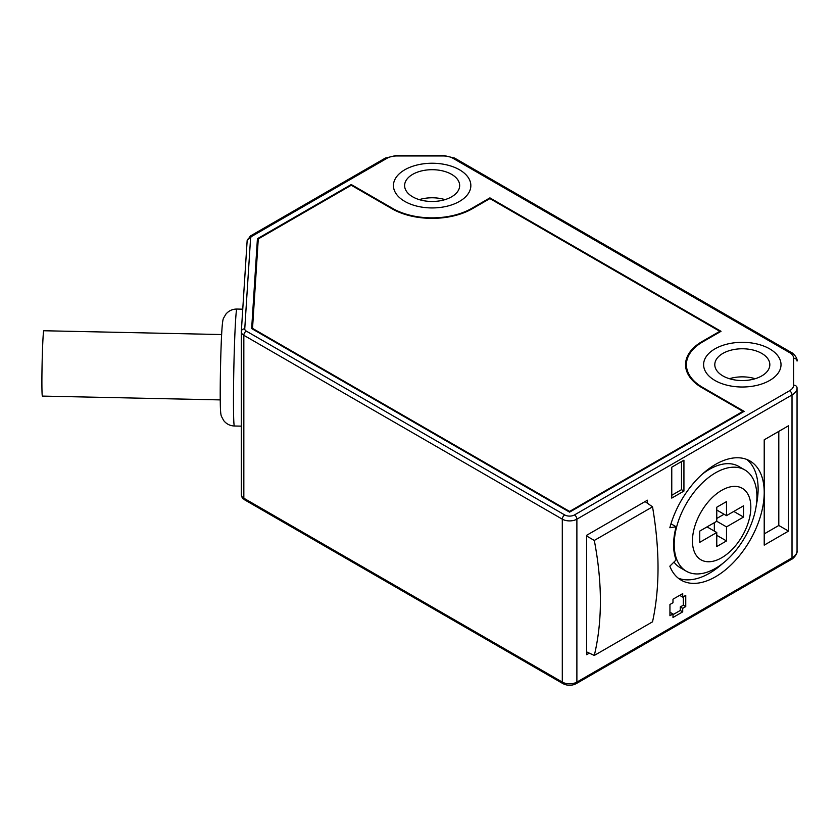 <?xml version="1.0" encoding="UTF-8"?>
<svg xmlns="http://www.w3.org/2000/svg" width="839" height="839" viewBox="0 0 839 839"><rect width="100%" height="100%" fill="white"/><g stroke="black" fill="none" stroke-linecap="round" stroke-linejoin="round"><path stroke-width="1.26" d="M404.776 201.391A38.699 22.349 180 0 1 393.439 185.587A38.699 22.349 180 0 1 417.329 164.947A38.699 22.349 180 0 1 459.51 169.782A38.699 22.349 180 0 1 470.847 185.587A38.699 22.349 180 0 1 446.956 206.237A38.699 22.349 180 0 1 404.776 201.391A38.699 22.349 0 0 0 446.956 206.237A38.699 22.349 0 0 0 470.847 185.587A38.699 22.349 0 0 0 459.51 169.782A38.699 22.349 0 0 0 417.329 164.947A38.699 22.349 0 0 0 393.439 185.587A38.699 22.349 0 0 0 404.776 201.391M714.943 380.466A38.699 22.349 180 0 1 703.606 364.661A38.699 22.349 180 0 1 727.507 344.021A38.699 22.349 180 0 1 769.678 348.867A38.699 22.349 180 0 1 781.015 364.661A38.699 22.349 180 0 1 757.124 385.311A38.699 22.349 180 0 1 714.943 380.466A38.699 22.349 0 0 0 757.124 385.311A38.699 22.349 0 0 0 781.015 364.661A38.699 22.349 0 0 0 769.678 348.867A38.699 22.349 0 0 0 727.507 344.021A38.699 22.349 0 0 0 703.606 364.661A38.699 22.349 0 0 0 714.943 380.466M686.407 370.345L686.407 364.661A55.909 32.281 0 0 1 702.778 341.84L721.026 331.311L489.924 197.878L471.675 208.408A55.909 32.281 0 0 1 392.61 208.408L351.258 184.538L257.426 238.706L251.658 328.573L569.597 512.136L744.141 411.362L702.778 387.482L702.778 388.184M686.407 364.661A55.909 32.281 0 0 0 702.778 387.482M257.426 238.706L257.426 252.13M252.529 329.014L252.529 328.385L569.597 511.433L742.924 411.362L702.17 387.838A56.769 32.773 180 0 1 685.547 364.661A56.769 32.773 180 0 1 702.17 341.483L719.81 331.311L489.924 198.581L472.284 208.764A56.769 32.773 180 0 1 392.002 208.764L351.258 185.241L258.276 238.926L252.529 328.385M351.258 184.538L351.258 185.241M244.757 328.867A5.16 2.978 0 0 0 246.267 331.08L564.731 514.947A6.88 3.975 0 0 0 574.453 514.947L789.583 390.743A13.76 7.95 0 0 0 793.61 385.132L793.61 358.243A13.76 7.95 0 0 0 789.583 352.621L452.997 158.298A13.76 7.95 0 0 0 443.265 155.97L396.7 155.97A13.76 7.95 0 0 0 386.968 158.298L252.078 236.179A5.16 2.978 0 0 0 250.578 238.171L244.757 328.867A3.44 2.811 -176.3 0 0 241.317 331.457A3.44 2.811 -176.3 0 0 241.317 331.604A8.6 4.961 0 0 0 241.307 331.783A8.6 4.961 0 0 0 243.834 335.296L562.298 519.163A10.32 5.957 0 0 0 576.886 519.163L792.016 394.959A17.2 9.932 0 0 0 797.05 387.933L797.05 550.866A17.2 9.932 180 0 1 792.016 557.883L576.886 682.086A10.32 5.957 180 0 1 562.298 682.086L243.834 498.219A8.6 4.961 180 0 1 241.307 494.706A8.6 4.961 180 0 1 241.317 494.528L241.317 331.971M647.435 503.232L647.435 500.201L586.618 535.313L586.618 654.693L589.314 653.141M788.534 531.097L764.214 545.14L764.214 492.472A68.808 39.727 120 0 0 749.961 460.978A68.808 39.727 120 0 0 669.837 527.741L676.119 526.756A59.349 34.263 120 0 0 676.119 559.907L669.837 566.178A68.808 39.727 120 0 0 681.153 580.158A68.808 39.727 120 0 0 734.177 561.721A68.808 39.727 120 0 0 764.214 492.472L764.214 439.804L788.534 425.761L788.534 531.097L778.802 525.476L778.802 431.382M683.932 460.171L671.766 467.187L671.766 498.093L683.932 491.067L683.932 460.171M682.715 593.603L672.983 599.214L672.983 602.727L669.942 604.489L669.942 615.721L672.983 613.97L672.983 617.473L682.715 611.862L682.715 608.348L685.757 606.587L685.757 595.354L682.715 597.106L682.715 593.603M221.643 334.541L43.806 330.744A32.679 0.986 91.2 0 0 43.104 336.733A32.679 0.986 91.2 0 0 41.95 373.303A32.679 0.986 91.2 0 0 42.401 396.092L220.248 399.899M489.924 197.878L489.924 198.581M676.119 526.756L670.98 523.788M678.248 578.165A68.808 39.727 120 0 0 722.757 563.43M756.275 505.361A68.808 39.727 120 0 0 746.783 459.457M673.969 562.046A58.489 33.77 120 0 0 680.23 567.699L686.312 571.212A58.489 33.77 120 0 0 731.377 555.544A58.489 33.77 120 0 0 756.914 496.688A58.489 33.77 120 0 0 744.801 469.913A58.489 33.77 120 0 0 699.726 485.582A58.489 33.77 120 0 0 674.199 544.438A58.489 33.77 120 0 0 686.312 571.212M744.801 469.913L738.719 466.4A58.489 33.77 120 0 0 702.274 474.182M692.448 540.924A41.289 23.838 120 0 0 721.634 557.788A41.289 23.838 120 0 0 750.832 507.217A41.289 23.838 120 0 0 721.634 490.364A41.289 23.838 120 0 0 692.448 540.924M743.532 505.812L726.501 515.649L726.501 501.607L716.768 507.217L716.768 521.271L699.747 531.097L699.747 542.33L716.768 532.503L716.768 546.546L726.501 540.935L726.501 526.882L743.532 517.055L743.532 505.812M726.501 515.649L716.768 510.028M743.532 517.055L733.8 511.433M726.501 526.882L716.768 521.271M716.768 518.46L724.067 514.244M726.501 540.935L716.768 535.313M714.335 531.097L714.335 522.666M716.768 532.503L707.036 526.882M764.214 533.908L778.802 525.476M683.932 491.067L681.499 489.661L681.499 461.576M671.766 495.283L681.499 489.661M682.715 597.106L680.282 595.711L680.282 595.008M672.983 614.662L680.282 610.456L680.282 606.943L683.324 605.192L683.324 596.76M669.942 612.91L670.55 612.564L672.983 613.97M685.757 606.587L683.324 605.192M682.715 608.348L680.282 606.943M682.715 611.862L680.282 610.456M742.924 411.362L742.924 412.064M569.597 511.433L569.597 512.136M719.81 331.311L719.81 332.003M761.781 375.903A27.519 15.889 0 0 0 769.835 364.661A27.519 15.889 0 0 0 752.845 349.978A27.519 15.889 0 0 0 722.851 353.429A27.519 15.889 0 0 0 714.797 364.661A27.519 15.889 0 0 0 731.786 379.343A27.519 15.889 0 0 0 761.781 375.903M755.184 378.704A27.519 15.889 0 0 0 729.437 378.704M451.602 196.819A27.519 15.889 0 0 0 459.667 185.587A27.519 15.889 0 0 0 442.677 170.904A27.519 15.889 0 0 0 412.683 174.355A27.519 15.889 0 0 0 404.618 185.587A27.519 15.889 0 0 0 421.608 200.269A27.519 15.889 0 0 0 451.602 196.819M445.016 199.63A27.519 15.889 0 0 0 419.269 199.63M586.618 651.893L594.306 655.448L652.532 621.825C659.853 588.181 659.853 549.849 652.532 506.829L645.076 501.565M594.306 655.448C602.423 621.332 602.423 583 594.306 540.442L586.618 536.016M652.532 506.829L594.306 540.442M392.61 208.408L392.61 209.11M797.05 550.866C797.826 554.506 791.785 559.76 791.303 559.456A3.44 1.982 -120 0 0 792.016 557.883L792.016 394.959A3.44 1.982 60 0 0 789.583 390.743M791.303 559.456L576.183 683.659A3.44 1.982 -120 0 0 576.886 682.086L576.886 519.163A3.44 1.982 60 0 0 574.453 514.947M576.183 683.659C571.789 685.82 567.395 685.82 563.011 683.659A3.44 1.982 -60 0 1 562.298 682.086L562.298 519.163A3.44 1.982 120 0 1 564.731 514.947M563.011 683.659L244.548 499.792A3.44 1.982 -60 0 1 243.834 498.219L243.834 335.296A3.44 1.982 120 0 1 246.267 331.08M452.997 158.298A3.44 1.982 -60 0 1 454.717 158.131L443.265 155.341L396.7 155.341L385.248 158.131L250.358 236.011L247.138 240.762A3.44 2.811 -176.3 0 0 247.138 240.908L241.338 331.311M443.265 155.97L443.265 155.341M396.7 155.97L396.7 155.341M386.968 158.298A3.44 1.982 -120 0 0 385.248 158.131M252.078 236.179A3.44 1.982 -120 0 0 250.358 236.011M250.578 238.171A3.44 2.811 -176.3 0 0 247.138 240.762L241.307 331.783L241.307 494.706C242.67 500.306 243.058 497.978 244.548 499.792M793.61 385.132A3.44 2.811 0 0 1 797.05 387.933M793.61 358.243A3.44 2.811 0 0 1 797.05 361.053C797.826 357.414 791.785 352.149 791.303 352.453L454.717 158.131M789.583 352.621A3.44 1.982 -60 0 1 791.303 352.453M234.385 426.002A58.489 1.772 -88.8 0 1 233.567 385.216A58.489 1.772 -88.8 0 1 235.633 319.774A58.489 1.772 -88.8 0 1 236.881 309.056C232.466 309.067 228.816 310.734 225.943 314.059L223.635 318.002C222.912 319.03 222.335 323.078 221.895 330.136C220.793 346.497 219.933 385.667 220.29 403.077C220.374 410.795 220.793 415.284 221.548 416.564L223.698 420.58C226.425 423.999 229.991 425.813 234.385 426.002L241.307 426.149M471.675 208.408L471.675 209.11M702.17 341.483L702.17 342.197M242.754 309.182L236.881 309.056"/></g></svg>
